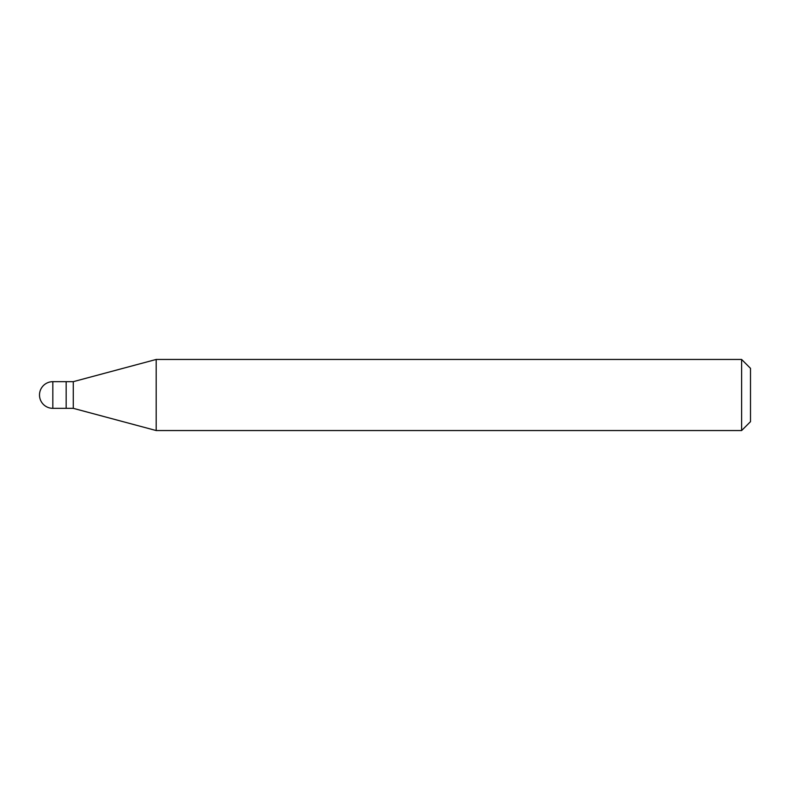 <?xml version="1.0" encoding="UTF-8"?>
<svg xmlns="http://www.w3.org/2000/svg" width="790" height="790" viewBox="0 0 790 790"><rect width="100%" height="100%" fill="white"/><g stroke="black" fill="none" stroke-linecap="round" stroke-linejoin="round"><path stroke-width="1.19" d="M66.163 381.669L52.831 381.669L52.831 408.331L66.163 408.331L66.163 381.669L66.163 408.331L73.273 408.331L73.273 381.669L66.163 381.669M52.831 408.331A13.331 13.331 0 0 1 39.5 395A13.331 13.331 0 0 1 52.831 381.669M73.273 381.669L156.193 359.45L156.193 430.55L73.273 408.331M156.193 430.55L741.613 430.55L741.613 359.45L156.193 359.45M741.613 359.45L750.5 368.338L750.5 421.663L741.613 430.55"/></g></svg>

